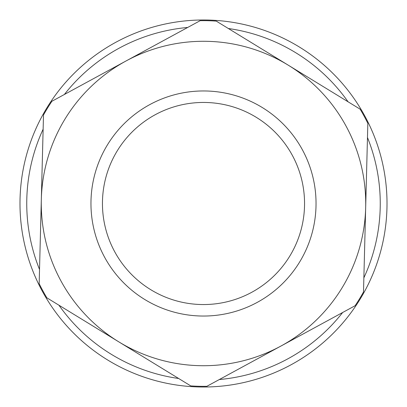 <?xml version="1.0" encoding="UTF-8"?>
<svg xmlns="http://www.w3.org/2000/svg" width="407" height="407" viewBox="0 0 407 407"><rect width="100%" height="100%" fill="white"/><g stroke="black" fill="none" stroke-linecap="round" stroke-linejoin="round"><path stroke-width="0.61" d="M215.023 386.65A183.511 183.511 0 0 0 356.354 101.948A183.511 183.511 0 0 0 39.128 121.902A183.511 183.511 0 0 0 215.023 386.65M178.668 378.5A176.755 176.755 0 0 1 58.944 305.214M39.53 269.495A176.755 176.755 0 0 1 43.137 129.167M64.362 94.495A176.755 176.755 0 0 1 187.693 27.457M228.332 28.5A176.755 176.755 0 0 1 348.056 101.786M367.47 137.505A176.755 176.755 0 0 1 363.863 277.833M342.638 312.505A176.755 176.755 0 0 1 219.307 379.543M251.76 292.282A101.048 101.048 0 0 1 102.483 200.905A101.048 101.048 0 0 1 256.257 117.318A101.048 101.048 0 0 1 251.76 292.282M257.249 302.376A112.541 112.541 0 0 0 262.256 107.514A112.541 112.541 0 0 0 90.995 200.61A112.541 112.541 0 0 0 257.249 302.376M280.972 346.026A162.22 162.22 0 0 1 41.331 199.333A162.22 162.22 0 0 1 288.192 65.145A162.22 162.22 0 0 1 280.972 346.026L355.077 305.743A182.835 182.835 0 0 0 363.502 291.982L367.836 123.357A182.835 182.835 0 0 0 360.129 109.178L216.259 21.108A182.835 182.835 0 0 0 200.127 20.696L51.923 101.257A182.835 182.835 0 0 0 43.498 115.018L39.164 283.643A182.835 182.835 0 0 0 46.871 297.822L190.741 385.892A182.835 182.835 0 0 0 206.873 386.304L280.972 346.026"/></g></svg>
